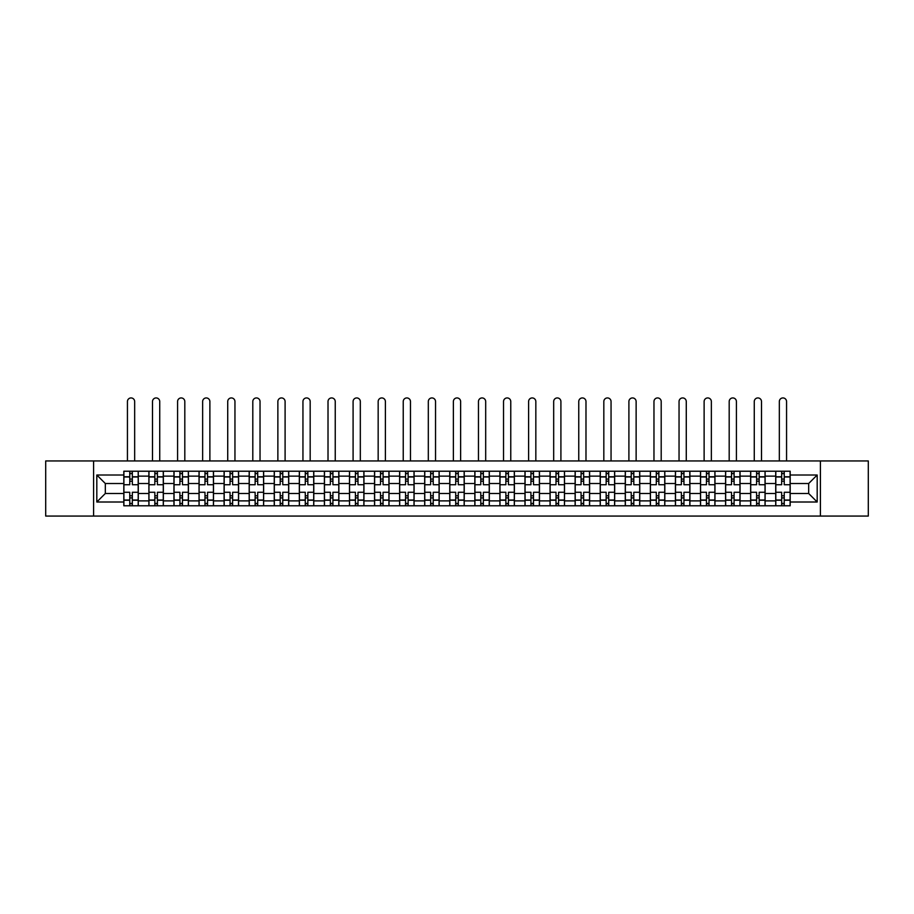 <?xml version="1.0" encoding="UTF-8"?>
<svg xmlns="http://www.w3.org/2000/svg" width="914" height="914" viewBox="0 0 914 914"><rect width="100%" height="100%" fill="white"/><g stroke="black" fill="none" stroke-linecap="round" stroke-linejoin="round"><path stroke-width="1.37" d="M820.406 516.067L868.3 516.067L868.3 460.942L45.7 460.942L45.7 516.067L820.406 516.067L820.406 460.942M148.891 505.785L148.891 476.125L138.277 476.125L138.277 505.785M138.277 476.125L138.277 471.224M148.891 476.125L148.891 471.224M163.355 471.224L163.355 505.785M173.957 505.785L173.957 471.224M188.421 471.224L188.421 505.785M199.035 505.785L199.035 471.224M213.499 471.224L213.499 505.785M224.101 505.785L224.101 471.224M238.577 471.224L238.577 505.785M249.179 505.785L249.179 471.224M263.643 471.224L263.643 505.785M274.257 505.785L274.257 471.224M288.721 471.224L288.721 505.785M299.324 505.785L299.324 471.224M313.788 471.224L313.788 505.785M324.401 505.785L324.401 471.224M338.866 471.224L338.866 505.785M349.479 505.785L349.479 471.224M363.943 471.224L363.943 505.785M374.546 505.785L374.546 471.224M389.01 471.224L389.01 505.785M399.624 505.785L399.624 471.224M414.088 471.224L414.088 505.785M424.69 505.785L424.69 471.224M439.154 471.224L439.154 505.785M449.768 505.785L449.768 471.224M464.232 471.224L464.232 505.785M474.846 505.785L474.846 471.224M489.31 471.224L489.31 505.785M499.912 505.785L499.912 471.224M514.376 471.224L514.376 505.785M524.99 505.785L524.99 471.224M539.454 471.224L539.454 505.785M550.057 505.785L550.057 471.224M564.521 471.224L564.521 505.785M575.135 505.785L575.135 471.224M589.599 471.224L589.599 505.785M600.212 505.785L600.212 471.224M614.676 471.224L614.676 505.785M625.279 505.785L625.279 471.224M639.743 471.224L639.743 505.785M650.357 505.785L650.357 471.224M664.821 471.224L664.821 505.785M675.423 505.785L675.423 471.224M689.899 471.224L689.899 505.785M700.501 505.785L700.501 471.224M714.965 471.224L714.965 505.785M725.579 505.785L725.579 471.224M740.043 471.224L740.043 505.785M750.645 505.785L750.645 471.224M765.109 471.224L765.109 505.785M775.723 505.785L775.723 471.224M775.723 493.48L765.109 493.48M750.645 493.48L740.043 493.48M725.579 493.48L714.965 493.48M700.501 493.48L689.899 493.48M675.423 493.48L664.821 493.48M650.357 493.48L639.743 493.48M625.279 493.48L614.676 493.48M600.212 493.48L589.599 493.48M575.135 493.48L564.521 493.48M550.057 493.48L539.454 493.48M524.99 493.48L514.376 493.48M499.912 493.48L489.31 493.48M474.846 493.48L464.232 493.48M449.768 493.48L439.154 493.48M424.69 493.48L414.088 493.48M399.624 493.48L389.01 493.48M374.546 493.48L363.943 493.48M349.479 493.48L338.866 493.48M324.401 493.48L313.788 493.48M299.324 493.48L288.721 493.48M274.257 493.48L263.643 493.48M249.179 493.48L238.577 493.48M224.101 493.48L213.499 493.48M199.035 493.48L188.421 493.48M173.957 493.48L163.355 493.48M148.891 493.48L138.277 493.48M775.723 483.517L765.109 483.517M750.645 483.517L740.043 483.517M725.579 483.517L714.965 483.517M700.501 483.517L689.899 483.517M675.423 483.517L664.821 483.517M650.357 483.517L639.743 483.517M625.279 483.517L614.676 483.517M600.212 483.517L589.599 483.517M575.135 483.517L564.521 483.517M550.057 483.517L539.454 483.517M524.99 483.517L514.376 483.517M499.912 483.517L489.31 483.517M474.846 483.517L464.232 483.517M449.768 483.517L439.154 483.517M424.69 483.517L414.088 483.517M399.624 483.517L389.01 483.517M374.546 483.517L363.943 483.517M349.479 483.517L338.866 483.517M324.401 483.517L313.788 483.517M299.324 483.517L288.721 483.517M274.257 483.517L263.643 483.517M249.179 483.517L238.577 483.517M224.101 483.517L213.499 483.517M199.035 483.517L188.421 483.517M173.957 483.517L163.355 483.517M148.891 483.517L138.277 483.517M105.327 493.48L123.813 493.48L123.813 483.517L105.327 483.517L105.327 493.48L96.815 502.003L96.815 475.006L123.813 475.006L123.813 483.517M790.187 483.517L790.187 493.48L808.673 493.48L808.673 483.517L790.187 483.517L790.187 471.224L123.813 471.224L123.813 475.006M790.187 475.006L817.185 475.006L817.185 502.003L790.187 502.003L790.187 493.48M123.813 493.48L123.813 505.785L790.187 505.785L790.187 502.003M123.813 502.003L96.815 502.003M93.594 516.067L93.594 460.942M132.336 503.374L129.765 503.374M129.765 473.635L132.336 473.635M157.402 503.374L154.832 503.374M154.832 473.635L157.402 473.635M182.48 503.374L179.909 503.374M179.909 473.635L182.48 473.635M207.547 503.374L204.976 503.374M204.976 473.635L207.547 473.635M232.624 503.374L230.054 503.374M230.054 473.635L232.624 473.635M257.702 503.374L255.132 503.374M255.132 473.635L257.702 473.635M282.769 503.374L280.198 503.374M280.198 473.635L282.769 473.635M307.847 503.374L305.276 503.374M305.276 473.635L307.847 473.635M332.924 503.374L330.342 503.374M330.342 473.635L332.924 473.635M357.991 503.374L355.42 503.374M355.42 473.635L357.991 473.635M383.069 503.374L380.498 503.374M380.498 473.635L383.069 473.635M408.135 503.374L405.565 503.374M405.565 473.635L408.135 473.635M433.213 503.374L430.643 503.374M430.643 473.635L433.213 473.635M458.291 503.374L455.709 503.374M455.709 473.635L458.291 473.635M483.357 503.374L480.787 503.374M480.787 473.635L483.357 473.635M508.435 503.374L505.865 503.374M505.865 473.635L508.435 473.635M533.502 503.374L530.931 503.374M530.931 473.635L533.502 473.635M558.58 503.374L556.009 503.374M556.009 473.635L558.58 473.635M583.658 503.374L581.076 503.374M581.076 473.635L583.658 473.635M608.724 503.374L606.153 503.374M606.153 473.635L608.724 473.635M633.802 503.374L631.231 503.374M631.231 473.635L633.802 473.635M658.868 503.374L656.298 503.374M656.298 473.635L658.868 473.635M683.946 503.374L681.376 503.374M681.376 473.635L683.946 473.635M709.024 503.374L706.453 503.374M706.453 473.635L709.024 473.635M734.091 503.374L731.52 503.374M731.52 473.635L734.091 473.635M759.168 503.374L756.598 503.374M756.598 473.635L759.168 473.635M784.235 503.374L781.664 503.374M781.664 473.635L784.235 473.635M96.815 475.006L105.327 483.517M808.673 493.48L817.185 502.003M808.673 483.517L817.185 475.006M138.197 505.785L138.197 484.728L132.336 484.728L132.336 471.224M129.765 471.224L129.765 484.728L123.893 484.728L123.893 471.224M134.666 460.942L134.666 401.554A3.622 3.622 0 0 0 131.045 397.933A3.622 3.622 0 0 0 127.434 401.554L127.434 460.942M138.197 484.728L138.197 471.224M123.893 505.785L123.893 492.28L129.765 492.28L129.765 505.785M132.336 505.785L132.336 492.28L138.197 492.28M129.765 481.187L132.336 481.187M123.893 492.28L123.893 484.728M132.336 495.811L129.765 495.811M132.336 503.694L129.765 503.694M129.765 497.902L132.336 497.902M132.336 479.096L129.765 479.096M129.765 473.315L132.336 473.315M163.275 505.785L163.275 484.728L157.402 484.728L157.402 471.224M154.832 471.224L154.832 484.728L148.971 484.728L148.971 471.224M159.733 460.942L159.733 401.554A3.622 3.622 0 0 0 156.123 397.933A3.622 3.622 0 0 0 152.501 401.554L152.501 460.942M163.275 484.728L163.275 471.224M148.971 505.785L148.971 492.28L154.832 492.28L154.832 505.785M157.402 505.785L157.402 492.28L163.275 492.28M154.832 481.187L157.402 481.187M148.971 492.28L148.971 484.728M157.402 495.811L154.832 495.811M157.402 503.694L154.832 503.694M154.832 497.902L157.402 497.902M157.402 479.096L154.832 479.096M154.832 473.315L157.402 473.315M188.341 505.785L188.341 484.728L182.48 484.728L182.48 471.224M179.909 471.224L179.909 484.728L174.037 484.728L174.037 471.224M184.811 460.942L184.811 401.554A3.622 3.622 0 0 0 181.189 397.933A3.622 3.622 0 0 0 177.579 401.554L177.579 460.942M188.341 484.728L188.341 471.224M174.037 505.785L174.037 492.28L179.909 492.28L179.909 505.785M182.48 505.785L182.48 492.28L188.341 492.28M179.909 481.187L182.48 481.187M174.037 492.28L174.037 484.728M182.48 495.811L179.909 495.811M182.48 503.694L179.909 503.694M179.909 497.902L182.48 497.902M182.48 479.096L179.909 479.096M179.909 473.315L182.48 473.315M213.419 505.785L213.419 484.728L207.547 484.728L207.547 471.224M204.976 471.224L204.976 484.728L199.115 484.728L199.115 471.224M209.877 460.942L209.877 401.554A3.622 3.622 0 0 0 206.267 397.933A3.622 3.622 0 0 0 202.645 401.554L202.645 460.942M213.419 484.728L213.419 471.224M199.115 505.785L199.115 492.28L204.976 492.28L204.976 505.785M207.547 505.785L207.547 492.28L213.419 492.28M204.976 481.187L207.547 481.187M199.115 492.28L199.115 484.728M207.547 495.811L204.976 495.811M207.547 503.694L204.976 503.694M204.976 497.902L207.547 497.902M207.547 479.096L204.976 479.096M204.976 473.315L207.547 473.315M238.497 505.785L238.497 484.728L232.624 484.728L232.624 471.224M230.054 471.224L230.054 484.728L224.193 484.728L224.193 471.224M234.955 460.942L234.955 401.554A3.622 3.622 0 0 0 231.345 397.933A3.622 3.622 0 0 0 227.723 401.554L227.723 460.942M238.497 484.728L238.497 471.224M224.193 505.785L224.193 492.28L230.054 492.28L230.054 505.785M232.624 505.785L232.624 492.28L238.497 492.28M230.054 481.187L232.624 481.187M224.193 492.28L224.193 484.728M232.624 495.811L230.054 495.811M232.624 503.694L230.054 503.694M230.054 497.902L232.624 497.902M232.624 479.096L230.054 479.096M230.054 473.315L232.624 473.315M263.563 505.785L263.563 484.728L257.702 484.728L257.702 471.224M255.132 471.224L255.132 484.728L249.259 484.728L249.259 471.224M260.033 460.942L260.033 401.554A3.622 3.622 0 0 0 256.411 397.933A3.622 3.622 0 0 0 252.801 401.554L252.801 460.942M263.563 484.728L263.563 471.224M249.259 505.785L249.259 492.28L255.132 492.28L255.132 505.785M257.702 505.785L257.702 492.28L263.563 492.28M255.132 481.187L257.702 481.187M249.259 492.28L249.259 484.728M257.702 495.811L255.132 495.811M257.702 503.694L255.132 503.694M255.132 497.902L257.702 497.902M257.702 479.096L255.132 479.096M255.132 473.315L257.702 473.315M288.641 505.785L288.641 484.728L282.769 484.728L282.769 471.224M280.198 471.224L280.198 484.728L274.337 484.728L274.337 471.224M285.099 460.942L285.099 401.554A3.622 3.622 0 0 0 281.489 397.933A3.622 3.622 0 0 0 277.867 401.554L277.867 460.942M288.641 484.728L288.641 471.224M274.337 505.785L274.337 492.28L280.198 492.28L280.198 505.785M282.769 505.785L282.769 492.28L288.641 492.28M280.198 481.187L282.769 481.187M274.337 492.28L274.337 484.728M282.769 495.811L280.198 495.811M282.769 503.694L280.198 503.694M280.198 497.902L282.769 497.902M282.769 479.096L280.198 479.096M280.198 473.315L282.769 473.315M313.708 505.785L313.708 484.728L307.847 484.728L307.847 471.224M305.276 471.224L305.276 484.728L299.404 484.728L299.404 471.224M310.177 460.942L310.177 401.554A3.622 3.622 0 0 0 306.556 397.933A3.622 3.622 0 0 0 302.945 401.554L302.945 460.942M313.708 484.728L313.708 471.224M299.404 505.785L299.404 492.28L305.276 492.28L305.276 505.785M307.847 505.785L307.847 492.28L313.708 492.28M305.276 481.187L307.847 481.187M299.404 492.28L299.404 484.728M307.847 495.811L305.276 495.811M307.847 503.694L305.276 503.694M305.276 497.902L307.847 497.902M307.847 479.096L305.276 479.096M305.276 473.315L307.847 473.315M338.786 505.785L338.786 484.728L332.924 484.728L332.924 471.224M330.342 471.224L330.342 484.728L324.481 484.728L324.481 471.224M335.244 460.942L335.244 401.554A3.622 3.622 0 0 0 331.633 397.933A3.622 3.622 0 0 0 328.012 401.554L328.012 460.942M338.786 484.728L338.786 471.224M324.481 505.785L324.481 492.28L330.342 492.28L330.342 505.785M332.924 505.785L332.924 492.28L338.786 492.28M330.342 481.187L332.924 481.187M324.481 492.28L324.481 484.728M332.924 495.811L330.342 495.811M332.924 503.694L330.342 503.694M330.342 497.902L332.924 497.902M332.924 479.096L330.342 479.096M330.342 473.315L332.924 473.315M363.863 505.785L363.863 484.728L357.991 484.728L357.991 471.224M355.42 471.224L355.42 484.728L349.559 484.728L349.559 471.224M360.322 460.942L360.322 401.554A3.622 3.622 0 0 0 356.711 397.933A3.622 3.622 0 0 0 353.09 401.554L353.09 460.942M363.863 484.728L363.863 471.224M349.559 505.785L349.559 492.28L355.42 492.28L355.42 505.785M357.991 505.785L357.991 492.28L363.863 492.28M355.42 481.187L357.991 481.187M349.559 492.28L349.559 484.728M357.991 495.811L355.42 495.811M357.991 503.694L355.42 503.694M355.42 497.902L357.991 497.902M357.991 479.096L355.42 479.096M355.42 473.315L357.991 473.315M388.93 505.785L388.93 484.728L383.069 484.728L383.069 471.224M380.498 471.224L380.498 484.728L374.626 484.728L374.626 471.224M385.4 460.942L385.4 401.554A3.622 3.622 0 0 0 381.778 397.933A3.622 3.622 0 0 0 378.168 401.554L378.168 460.942M388.93 484.728L388.93 471.224M374.626 505.785L374.626 492.28L380.498 492.28L380.498 505.785M383.069 505.785L383.069 492.28L388.93 492.28M380.498 481.187L383.069 481.187M374.626 492.28L374.626 484.728M383.069 495.811L380.498 495.811M383.069 503.694L380.498 503.694M380.498 497.902L383.069 497.902M383.069 479.096L380.498 479.096M380.498 473.315L383.069 473.315M414.008 505.785L414.008 484.728L408.135 484.728L408.135 471.224M405.565 471.224L405.565 484.728L399.704 484.728L399.704 471.224M410.466 460.942L410.466 401.554A3.622 3.622 0 0 0 406.856 397.933A3.622 3.622 0 0 0 403.234 401.554L403.234 460.942M414.008 484.728L414.008 471.224M399.704 505.785L399.704 492.28L405.565 492.28L405.565 505.785M408.135 505.785L408.135 492.28L414.008 492.28M405.565 481.187L408.135 481.187M399.704 492.28L399.704 484.728M408.135 495.811L405.565 495.811M408.135 503.694L405.565 503.694M405.565 497.902L408.135 497.902M408.135 479.096L405.565 479.096M405.565 473.315L408.135 473.315M439.074 505.785L439.074 484.728L433.213 484.728L433.213 471.224M430.643 471.224L430.643 484.728L424.77 484.728L424.77 471.224M435.544 460.942L435.544 401.554A3.622 3.622 0 0 0 431.922 397.933A3.622 3.622 0 0 0 428.312 401.554L428.312 460.942M439.074 484.728L439.074 471.224M424.77 505.785L424.77 492.28L430.643 492.28L430.643 505.785M433.213 505.785L433.213 492.28L439.074 492.28M430.643 481.187L433.213 481.187M424.77 492.28L424.77 484.728M433.213 495.811L430.643 495.811M433.213 503.694L430.643 503.694M430.643 497.902L433.213 497.902M433.213 479.096L430.643 479.096M430.643 473.315L433.213 473.315M464.152 505.785L464.152 484.728L458.291 484.728L458.291 471.224M455.709 471.224L455.709 484.728L449.848 484.728L449.848 471.224M460.622 460.942L460.622 401.554A3.622 3.622 0 0 0 457 397.933A3.622 3.622 0 0 0 453.378 401.554L453.378 460.942M464.152 484.728L464.152 471.224M449.848 505.785L449.848 492.28L455.709 492.28L455.709 505.785M458.291 505.785L458.291 492.28L464.152 492.28M455.709 481.187L458.291 481.187M449.848 492.28L449.848 484.728M458.291 495.811L455.709 495.811M458.291 503.694L455.709 503.694M455.709 497.902L458.291 497.902M458.291 479.096L455.709 479.096M455.709 473.315L458.291 473.315M489.23 505.785L489.23 484.728L483.357 484.728L483.357 471.224M480.787 471.224L480.787 484.728L474.926 484.728L474.926 471.224M485.688 460.942L485.688 401.554A3.622 3.622 0 0 0 482.078 397.933A3.622 3.622 0 0 0 478.456 401.554L478.456 460.942M489.23 484.728L489.23 471.224M474.926 505.785L474.926 492.28L480.787 492.28L480.787 505.785M483.357 505.785L483.357 492.28L489.23 492.28M480.787 481.187L483.357 481.187M474.926 492.28L474.926 484.728M483.357 495.811L480.787 495.811M483.357 503.694L480.787 503.694M480.787 497.902L483.357 497.902M483.357 479.096L480.787 479.096M480.787 473.315L483.357 473.315M514.296 505.785L514.296 484.728L508.435 484.728L508.435 471.224M505.865 471.224L505.865 484.728L499.992 484.728L499.992 471.224M510.766 460.942L510.766 401.554A3.622 3.622 0 0 0 507.144 397.933A3.622 3.622 0 0 0 503.534 401.554L503.534 460.942M514.296 484.728L514.296 471.224M499.992 505.785L499.992 492.28L505.865 492.28L505.865 505.785M508.435 505.785L508.435 492.28L514.296 492.28M505.865 481.187L508.435 481.187M499.992 492.28L499.992 484.728M508.435 495.811L505.865 495.811M508.435 503.694L505.865 503.694M505.865 497.902L508.435 497.902M508.435 479.096L505.865 479.096M505.865 473.315L508.435 473.315M539.374 505.785L539.374 484.728L533.502 484.728L533.502 471.224M530.931 471.224L530.931 484.728L525.07 484.728L525.07 471.224M535.832 460.942L535.832 401.554A3.622 3.622 0 0 0 532.222 397.933A3.622 3.622 0 0 0 528.6 401.554L528.6 460.942M539.374 484.728L539.374 471.224M525.07 505.785L525.07 492.28L530.931 492.28L530.931 505.785M533.502 505.785L533.502 492.28L539.374 492.28M530.931 481.187L533.502 481.187M525.07 492.28L525.07 484.728M533.502 495.811L530.931 495.811M533.502 503.694L530.931 503.694M530.931 497.902L533.502 497.902M533.502 479.096L530.931 479.096M530.931 473.315L533.502 473.315M564.441 505.785L564.441 484.728L558.58 484.728L558.58 471.224M556.009 471.224L556.009 484.728L550.137 484.728L550.137 471.224M560.91 460.942L560.91 401.554A3.622 3.622 0 0 0 557.289 397.933A3.622 3.622 0 0 0 553.678 401.554L553.678 460.942M564.441 484.728L564.441 471.224M550.137 505.785L550.137 492.28L556.009 492.28L556.009 505.785M558.58 505.785L558.58 492.28L564.441 492.28M556.009 481.187L558.58 481.187M550.137 492.28L550.137 484.728M558.58 495.811L556.009 495.811M558.58 503.694L556.009 503.694M556.009 497.902L558.58 497.902M558.58 479.096L556.009 479.096M556.009 473.315L558.58 473.315M589.519 505.785L589.519 484.728L583.658 484.728L583.658 471.224M581.076 471.224L581.076 484.728L575.214 484.728L575.214 471.224M585.988 460.942L585.988 401.554A3.622 3.622 0 0 0 582.367 397.933A3.622 3.622 0 0 0 578.756 401.554L578.756 460.942M589.519 484.728L589.519 471.224M575.214 505.785L575.214 492.28L581.076 492.28L581.076 505.785M583.658 505.785L583.658 492.28L589.519 492.28M581.076 481.187L583.658 481.187M575.214 492.28L575.214 484.728M583.658 495.811L581.076 495.811M583.658 503.694L581.076 503.694M581.076 497.902L583.658 497.902M583.658 479.096L581.076 479.096M581.076 473.315L583.658 473.315M614.596 505.785L614.596 484.728L608.724 484.728L608.724 471.224M606.153 471.224L606.153 484.728L600.292 484.728L600.292 471.224M611.055 460.942L611.055 401.554A3.622 3.622 0 0 0 607.444 397.933A3.622 3.622 0 0 0 603.823 401.554L603.823 460.942M614.596 484.728L614.596 471.224M600.292 505.785L600.292 492.28L606.153 492.28L606.153 505.785M608.724 505.785L608.724 492.28L614.596 492.28M606.153 481.187L608.724 481.187M600.292 492.28L600.292 484.728M608.724 495.811L606.153 495.811M608.724 503.694L606.153 503.694M606.153 497.902L608.724 497.902M608.724 479.096L606.153 479.096M606.153 473.315L608.724 473.315M639.663 505.785L639.663 484.728L633.802 484.728L633.802 471.224M631.231 471.224L631.231 484.728L625.359 484.728L625.359 471.224M636.133 460.942L636.133 401.554A3.622 3.622 0 0 0 632.511 397.933A3.622 3.622 0 0 0 628.901 401.554L628.901 460.942M639.663 484.728L639.663 471.224M625.359 505.785L625.359 492.28L631.231 492.28L631.231 505.785M633.802 505.785L633.802 492.28L639.663 492.28M631.231 481.187L633.802 481.187M625.359 492.28L625.359 484.728M633.802 495.811L631.231 495.811M633.802 503.694L631.231 503.694M631.231 497.902L633.802 497.902M633.802 479.096L631.231 479.096M631.231 473.315L633.802 473.315M664.741 505.785L664.741 484.728L658.868 484.728L658.868 471.224M656.298 471.224L656.298 484.728L650.437 484.728L650.437 471.224M661.199 460.942L661.199 401.554A3.622 3.622 0 0 0 657.589 397.933A3.622 3.622 0 0 0 653.967 401.554L653.967 460.942M664.741 484.728L664.741 471.224M650.437 505.785L650.437 492.28L656.298 492.28L656.298 505.785M658.868 505.785L658.868 492.28L664.741 492.28M656.298 481.187L658.868 481.187M650.437 492.28L650.437 484.728M658.868 495.811L656.298 495.811M658.868 503.694L656.298 503.694M656.298 497.902L658.868 497.902M658.868 479.096L656.298 479.096M656.298 473.315L658.868 473.315M689.807 505.785L689.807 484.728L683.946 484.728L683.946 471.224M681.376 471.224L681.376 484.728L675.503 484.728L675.503 471.224M686.277 460.942L686.277 401.554A3.622 3.622 0 0 0 682.655 397.933A3.622 3.622 0 0 0 679.045 401.554L679.045 460.942M689.807 484.728L689.807 471.224M675.503 505.785L675.503 492.28L681.376 492.28L681.376 505.785M683.946 505.785L683.946 492.28L689.807 492.28M681.376 481.187L683.946 481.187M675.503 492.28L675.503 484.728M683.946 495.811L681.376 495.811M683.946 503.694L681.376 503.694M681.376 497.902L683.946 497.902M683.946 479.096L681.376 479.096M681.376 473.315L683.946 473.315M714.885 505.785L714.885 484.728L709.024 484.728L709.024 471.224M706.453 471.224L706.453 484.728L700.581 484.728L700.581 471.224M711.355 460.942L711.355 401.554A3.622 3.622 0 0 0 707.733 397.933A3.622 3.622 0 0 0 704.123 401.554L704.123 460.942M714.885 484.728L714.885 471.224M700.581 505.785L700.581 492.28L706.453 492.28L706.453 505.785M709.024 505.785L709.024 492.28L714.885 492.28M706.453 481.187L709.024 481.187M700.581 492.28L700.581 484.728M709.024 495.811L706.453 495.811M709.024 503.694L706.453 503.694M706.453 497.902L709.024 497.902M709.024 479.096L706.453 479.096M706.453 473.315L709.024 473.315M739.963 505.785L739.963 484.728L734.091 484.728L734.091 471.224M731.52 471.224L731.52 484.728L725.659 484.728L725.659 471.224M736.421 460.942L736.421 401.554A3.622 3.622 0 0 0 732.811 397.933A3.622 3.622 0 0 0 729.189 401.554L729.189 460.942M739.963 484.728L739.963 471.224M725.659 505.785L725.659 492.28L731.52 492.28L731.52 505.785M734.091 505.785L734.091 492.28L739.963 492.28M731.52 481.187L734.091 481.187M725.659 492.28L725.659 484.728M734.091 495.811L731.52 495.811M734.091 503.694L731.52 503.694M731.52 497.902L734.091 497.902M734.091 479.096L731.52 479.096M731.52 473.315L734.091 473.315M765.029 505.785L765.029 484.728L759.168 484.728L759.168 471.224M756.598 471.224L756.598 484.728L750.725 484.728L750.725 471.224M761.499 460.942L761.499 401.554A3.622 3.622 0 0 0 757.877 397.933A3.622 3.622 0 0 0 754.267 401.554L754.267 460.942M765.029 484.728L765.029 471.224M750.725 505.785L750.725 492.28L756.598 492.28L756.598 505.785M759.168 505.785L759.168 492.28L765.029 492.28M756.598 481.187L759.168 481.187M750.725 492.28L750.725 484.728M759.168 495.811L756.598 495.811M759.168 503.694L756.598 503.694M756.598 497.902L759.168 497.902M759.168 479.096L756.598 479.096M756.598 473.315L759.168 473.315M790.107 505.785L790.107 484.728L784.235 484.728L784.235 471.224M781.664 471.224L781.664 484.728L775.803 484.728L775.803 471.224M786.566 460.942L786.566 401.554A3.622 3.622 0 0 0 782.955 397.933A3.622 3.622 0 0 0 779.334 401.554L779.334 460.942M790.107 484.728L790.107 471.224M775.803 505.785L775.803 492.28L781.664 492.28L781.664 505.785M784.235 505.785L784.235 492.28L790.107 492.28M781.664 481.187L784.235 481.187M775.803 492.28L775.803 484.728M784.235 495.811L781.664 495.811M784.235 503.694L781.664 503.694M781.664 497.902L784.235 497.902M784.235 479.096L781.664 479.096M781.664 473.315L784.235 473.315M750.645 476.125L740.043 476.125M725.579 476.125L714.965 476.125M700.501 476.125L689.899 476.125M675.423 476.125L664.821 476.125M650.357 476.125L639.743 476.125M625.279 476.125L614.676 476.125M600.212 476.125L589.599 476.125M575.135 476.125L564.521 476.125M550.057 476.125L539.454 476.125M524.99 476.125L514.376 476.125M499.912 476.125L489.31 476.125M474.846 476.125L464.232 476.125M449.768 476.125L439.154 476.125M424.69 476.125L414.088 476.125M399.624 476.125L389.01 476.125M374.546 476.125L363.943 476.125M349.479 476.125L338.866 476.125M324.401 476.125L313.788 476.125M299.324 476.125L288.721 476.125M274.257 476.125L263.643 476.125M249.179 476.125L238.577 476.125M224.101 476.125L213.499 476.125M199.035 476.125L188.421 476.125M173.957 476.125L163.355 476.125M775.723 476.125L765.109 476.125M750.645 500.883L740.043 500.883M725.579 500.883L714.965 500.883M700.501 500.883L689.899 500.883M675.423 500.883L664.821 500.883M650.357 500.883L639.743 500.883M625.279 500.883L614.676 500.883M600.212 500.883L589.599 500.883M575.135 500.883L564.521 500.883M550.057 500.883L539.454 500.883M524.99 500.883L514.376 500.883M499.912 500.883L489.31 500.883M474.846 500.883L464.232 500.883M449.768 500.883L439.154 500.883M424.69 500.883L414.088 500.883M399.624 500.883L389.01 500.883M374.546 500.883L363.943 500.883M349.479 500.883L338.866 500.883M324.401 500.883L313.788 500.883M299.324 500.883L288.721 500.883M274.257 500.883L263.643 500.883M249.179 500.883L238.577 500.883M224.101 500.883L213.499 500.883M199.035 500.883L188.421 500.883M173.957 500.883L163.355 500.883M148.891 500.883L138.277 500.883M775.723 500.883L765.109 500.883M138.197 476.765L132.336 476.765M129.765 476.765L123.893 476.765M129.765 476.982L123.893 476.982M129.765 500.027L123.893 500.027M129.765 500.232L123.893 500.232M138.197 500.232L132.336 500.232M138.197 476.982L132.336 476.982M138.197 500.027L132.336 500.027M163.275 476.765L157.402 476.765M154.832 476.765L148.971 476.765M154.832 476.982L148.971 476.982M154.832 500.027L148.971 500.027M154.832 500.232L148.971 500.232M163.275 500.232L157.402 500.232M163.275 476.982L157.402 476.982M163.275 500.027L157.402 500.027M188.341 476.765L182.48 476.765M179.909 476.765L174.037 476.765M179.909 476.982L174.037 476.982M179.909 500.027L174.037 500.027M179.909 500.232L174.037 500.232M188.341 500.232L182.48 500.232M188.341 476.982L182.48 476.982M188.341 500.027L182.48 500.027M213.419 476.765L207.547 476.765M204.976 476.765L199.115 476.765M204.976 476.982L199.115 476.982M204.976 500.027L199.115 500.027M204.976 500.232L199.115 500.232M213.419 500.232L207.547 500.232M213.419 476.982L207.547 476.982M213.419 500.027L207.547 500.027M238.497 476.765L232.624 476.765M230.054 476.765L224.193 476.765M230.054 476.982L224.193 476.982M230.054 500.027L224.193 500.027M230.054 500.232L224.193 500.232M238.497 500.232L232.624 500.232M238.497 476.982L232.624 476.982M238.497 500.027L232.624 500.027M263.563 476.765L257.702 476.765M255.132 476.765L249.259 476.765M255.132 476.982L249.259 476.982M255.132 500.027L249.259 500.027M255.132 500.232L249.259 500.232M263.563 500.232L257.702 500.232M263.563 476.982L257.702 476.982M263.563 500.027L257.702 500.027M288.641 476.765L282.769 476.765M280.198 476.765L274.337 476.765M280.198 476.982L274.337 476.982M280.198 500.027L274.337 500.027M280.198 500.232L274.337 500.232M288.641 500.232L282.769 500.232M288.641 476.982L282.769 476.982M288.641 500.027L282.769 500.027M313.708 476.765L307.847 476.765M305.276 476.765L299.404 476.765M305.276 476.982L299.404 476.982M305.276 500.027L299.404 500.027M305.276 500.232L299.404 500.232M313.708 500.232L307.847 500.232M313.708 476.982L307.847 476.982M313.708 500.027L307.847 500.027M338.786 476.765L332.924 476.765M330.342 476.765L324.481 476.765M330.342 476.982L324.481 476.982M330.342 500.027L324.481 500.027M330.342 500.232L324.481 500.232M338.786 500.232L332.924 500.232M338.786 476.982L332.924 476.982M338.786 500.027L332.924 500.027M363.863 476.765L357.991 476.765M355.42 476.765L349.559 476.765M355.42 476.982L349.559 476.982M355.42 500.027L349.559 500.027M355.42 500.232L349.559 500.232M363.863 500.232L357.991 500.232M363.863 476.982L357.991 476.982M363.863 500.027L357.991 500.027M388.93 476.765L383.069 476.765M380.498 476.765L374.626 476.765M380.498 476.982L374.626 476.982M380.498 500.027L374.626 500.027M380.498 500.232L374.626 500.232M388.93 500.232L383.069 500.232M388.93 476.982L383.069 476.982M388.93 500.027L383.069 500.027M414.008 476.765L408.135 476.765M405.565 476.765L399.704 476.765M405.565 476.982L399.704 476.982M405.565 500.027L399.704 500.027M405.565 500.232L399.704 500.232M414.008 500.232L408.135 500.232M414.008 476.982L408.135 476.982M414.008 500.027L408.135 500.027M439.074 476.765L433.213 476.765M430.643 476.765L424.77 476.765M430.643 476.982L424.77 476.982M430.643 500.027L424.77 500.027M430.643 500.232L424.77 500.232M439.074 500.232L433.213 500.232M439.074 476.982L433.213 476.982M439.074 500.027L433.213 500.027M464.152 476.765L458.291 476.765M455.709 476.765L449.848 476.765M455.709 476.982L449.848 476.982M455.709 500.027L449.848 500.027M455.709 500.232L449.848 500.232M464.152 500.232L458.291 500.232M464.152 476.982L458.291 476.982M464.152 500.027L458.291 500.027M489.23 476.765L483.357 476.765M480.787 476.765L474.926 476.765M480.787 476.982L474.926 476.982M480.787 500.027L474.926 500.027M480.787 500.232L474.926 500.232M489.23 500.232L483.357 500.232M489.23 476.982L483.357 476.982M489.23 500.027L483.357 500.027M514.296 476.765L508.435 476.765M505.865 476.765L499.992 476.765M505.865 476.982L499.992 476.982M505.865 500.027L499.992 500.027M505.865 500.232L499.992 500.232M514.296 500.232L508.435 500.232M514.296 476.982L508.435 476.982M514.296 500.027L508.435 500.027M539.374 476.765L533.502 476.765M530.931 476.765L525.07 476.765M530.931 476.982L525.07 476.982M530.931 500.027L525.07 500.027M530.931 500.232L525.07 500.232M539.374 500.232L533.502 500.232M539.374 476.982L533.502 476.982M539.374 500.027L533.502 500.027M564.441 476.765L558.58 476.765M556.009 476.765L550.137 476.765M556.009 476.982L550.137 476.982M556.009 500.027L550.137 500.027M556.009 500.232L550.137 500.232M564.441 500.232L558.58 500.232M564.441 476.982L558.58 476.982M564.441 500.027L558.58 500.027M589.519 476.765L583.658 476.765M581.076 476.765L575.214 476.765M581.076 476.982L575.214 476.982M581.076 500.027L575.214 500.027M581.076 500.232L575.214 500.232M589.519 500.232L583.658 500.232M589.519 476.982L583.658 476.982M589.519 500.027L583.658 500.027M614.596 476.765L608.724 476.765M606.153 476.765L600.292 476.765M606.153 476.982L600.292 476.982M606.153 500.027L600.292 500.027M606.153 500.232L600.292 500.232M614.596 500.232L608.724 500.232M614.596 476.982L608.724 476.982M614.596 500.027L608.724 500.027M639.663 476.765L633.802 476.765M631.231 476.765L625.359 476.765M631.231 476.982L625.359 476.982M631.231 500.027L625.359 500.027M631.231 500.232L625.359 500.232M639.663 500.232L633.802 500.232M639.663 476.982L633.802 476.982M639.663 500.027L633.802 500.027M664.741 476.765L658.868 476.765M656.298 476.765L650.437 476.765M656.298 476.982L650.437 476.982M656.298 500.027L650.437 500.027M656.298 500.232L650.437 500.232M664.741 500.232L658.868 500.232M664.741 476.982L658.868 476.982M664.741 500.027L658.868 500.027M689.807 476.765L683.946 476.765M681.376 476.765L675.503 476.765M681.376 476.982L675.503 476.982M681.376 500.027L675.503 500.027M681.376 500.232L675.503 500.232M689.807 500.232L683.946 500.232M689.807 476.982L683.946 476.982M689.807 500.027L683.946 500.027M714.885 476.765L709.024 476.765M706.453 476.765L700.581 476.765M706.453 476.982L700.581 476.982M706.453 500.027L700.581 500.027M706.453 500.232L700.581 500.232M714.885 500.232L709.024 500.232M714.885 476.982L709.024 476.982M714.885 500.027L709.024 500.027M739.963 476.765L734.091 476.765M731.52 476.765L725.659 476.765M731.52 476.982L725.659 476.982M731.52 500.027L725.659 500.027M731.52 500.232L725.659 500.232M739.963 500.232L734.091 500.232M739.963 476.982L734.091 476.982M739.963 500.027L734.091 500.027M765.029 476.765L759.168 476.765M756.598 476.765L750.725 476.765M756.598 476.982L750.725 476.982M756.598 500.027L750.725 500.027M756.598 500.232L750.725 500.232M765.029 500.232L759.168 500.232M765.029 476.982L759.168 476.982M765.029 500.027L759.168 500.027M790.107 476.765L784.235 476.765M781.664 476.765L775.803 476.765M781.664 476.982L775.803 476.982M781.664 500.027L775.803 500.027M781.664 500.232L775.803 500.232M790.107 500.232L784.235 500.232M790.107 476.982L784.235 476.982M790.107 500.027L784.235 500.027"/></g></svg>
